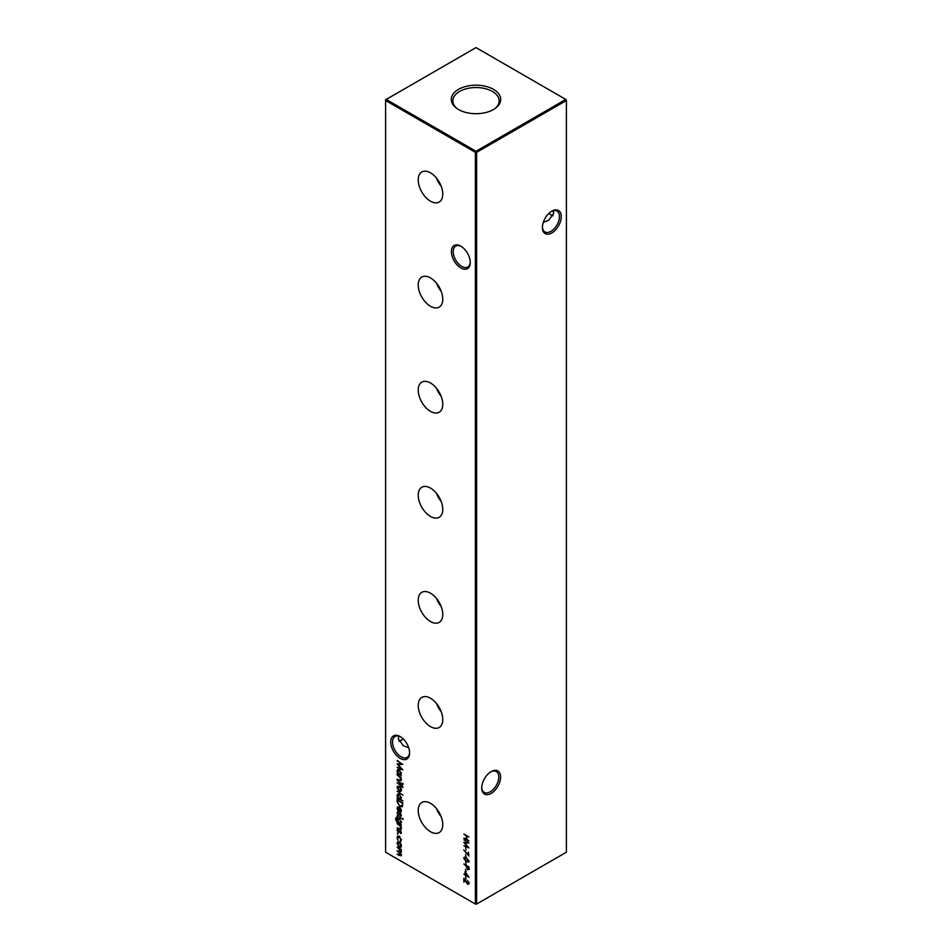 <?xml version="1.0" encoding="UTF-8"?>
<svg xmlns="http://www.w3.org/2000/svg" width="952" height="952" viewBox="0 0 952 952"><rect width="100%" height="100%" fill="white"/><g stroke="black" fill="none" stroke-linecap="round" stroke-linejoin="round"><path stroke-width="1.43" d="M460.827 267.964A13.34 7.699 60 0 1 451.403 251.625A13.34 7.699 60 0 1 460.827 246.175L460.827 246.175A13.34 7.699 60 0 1 470.264 262.514A13.34 7.699 60 0 1 460.827 267.964M461.303 246.461A12.055 6.961 -120 0 0 455.71 246.104A12.055 6.961 -120 0 0 453.866 255.767A12.055 6.961 -120 0 0 461.744 266.393A12.055 6.961 -120 0 0 467.765 266.988A12.055 6.961 -120 0 0 470.252 261.967M400.161 758.363A13.34 7.699 60 0 1 390.725 742.024A13.34 7.699 60 0 1 400.161 736.574L400.161 736.574A13.34 7.699 60 0 1 409.598 752.925A13.34 7.699 60 0 1 400.161 758.363M400.625 736.86A12.055 6.961 -120 0 0 395.044 736.503A12.055 6.961 -120 0 0 393.2 746.166A12.055 6.961 -120 0 0 401.066 756.792A12.055 6.961 -120 0 0 407.099 757.387A12.055 6.961 -120 0 0 409.586 752.377M549.006 213.284A13.34 7.699 -120 0 0 551.375 215.14M553.136 215.83A12.055 6.961 60 0 1 550.934 214.902L550.934 214.902A12.055 6.961 60 0 1 548.876 213.415M561.275 216.592A13.34 7.699 -60 0 1 551.839 232.931A13.34 7.699 -60 0 1 542.402 227.492A13.34 7.699 -60 0 1 551.839 211.154A13.34 7.699 -60 0 1 561.275 216.592M542.414 226.945A12.055 6.961 120 0 0 544.901 231.955A12.055 6.961 120 0 0 554.195 228.73A12.055 6.961 120 0 0 559.455 216.592A12.055 6.961 120 0 0 556.956 211.082A12.055 6.961 120 0 0 551.375 211.427M500.597 777.058A13.34 7.699 -60 0 1 491.172 793.397A13.34 7.699 -60 0 1 481.736 787.947A13.34 7.699 -60 0 1 491.172 771.608A13.34 7.699 -60 0 1 500.597 777.058M481.748 787.399A12.055 6.961 120 0 0 484.235 792.409A12.055 6.961 120 0 0 493.517 789.184A12.055 6.961 120 0 0 498.777 777.058A12.055 6.961 120 0 0 496.289 771.537A12.055 6.961 120 0 0 490.697 771.893M400.625 740.573A13.34 7.699 120 0 0 402.993 738.716M403.124 738.847A12.055 6.961 -60 0 1 401.066 740.323A12.055 6.961 -60 0 1 398.864 741.263M408.705 747.784L403.279 745.678L398.281 738.716L398.864 736.17M543.294 222.351L548.721 220.245L553.719 213.284L553.136 210.737M430.494 172.836A17.374 10.032 -120 0 0 421.998 171.872A17.374 10.032 -120 0 0 419.106 185.723A17.374 10.032 -120 0 0 430.494 201.193A17.374 10.032 -120 0 0 439.36 201.943A17.374 10.032 -120 0 0 441.787 187.972A17.374 10.032 -120 0 0 430.494 172.836M436.552 178.179A16.672 9.627 -120 0 0 441.181 186.187M430.494 277.913A17.374 10.032 -120 0 0 421.998 276.961A17.374 10.032 -120 0 0 419.106 290.812A17.374 10.032 -120 0 0 430.494 306.282A17.374 10.032 -120 0 0 439.36 307.032A17.374 10.032 -120 0 0 441.787 293.061A17.374 10.032 -120 0 0 430.494 277.913M436.552 283.268A16.672 9.627 -120 0 0 441.181 291.276M430.494 383.002A17.374 10.032 -120 0 0 421.998 382.038A17.374 10.032 -120 0 0 419.106 395.889A17.374 10.032 -120 0 0 430.494 411.371A17.374 10.032 -120 0 0 439.36 412.121A17.374 10.032 -120 0 0 441.787 398.138A17.374 10.032 -120 0 0 430.494 383.002M436.552 388.345A16.672 9.627 -120 0 0 441.181 396.353M430.494 488.09A17.374 10.032 -120 0 0 421.998 487.127A17.374 10.032 -120 0 0 419.106 500.978A17.374 10.032 -120 0 0 430.494 516.448A17.374 10.032 -120 0 0 439.36 517.198A17.374 10.032 -120 0 0 441.787 503.227A17.374 10.032 -120 0 0 430.494 488.09M436.552 493.433A16.672 9.627 -120 0 0 441.181 501.442M430.494 593.179A17.374 10.032 -120 0 0 421.998 592.215A17.374 10.032 -120 0 0 419.106 606.067A17.374 10.032 -120 0 0 430.494 621.537A17.374 10.032 -120 0 0 439.36 622.287A17.374 10.032 -120 0 0 441.787 608.316A17.374 10.032 -120 0 0 430.494 593.179M436.552 598.522A16.672 9.627 -120 0 0 441.181 606.531M430.494 698.256A17.374 10.032 -120 0 0 421.998 697.304A17.374 10.032 -120 0 0 419.106 711.156A17.374 10.032 -120 0 0 430.494 726.626A17.374 10.032 -120 0 0 439.36 727.376A17.374 10.032 -120 0 0 441.787 713.405A17.374 10.032 -120 0 0 430.494 698.256M436.552 703.611A16.672 9.627 -120 0 0 441.181 711.62M430.494 803.345A17.374 10.032 -120 0 0 421.998 802.381A17.374 10.032 -120 0 0 419.106 816.233A17.374 10.032 -120 0 0 430.494 831.715A17.374 10.032 -120 0 0 439.36 832.464A17.374 10.032 -120 0 0 441.787 818.482A17.374 10.032 -120 0 0 430.494 803.345M436.552 808.688A16.672 9.627 -120 0 0 441.181 816.697M493.469 89.357A24.716 14.268 0 0 0 459.637 88.75A24.716 14.268 0 0 0 456.508 108.207A24.716 14.268 0 0 0 458.531 109.528A24.716 14.268 0 0 0 495.492 108.207A24.716 14.268 0 0 0 493.469 89.357M494.85 108.671A23.157 13.364 0 0 0 499.145 101.186A23.157 13.364 0 0 0 492.374 91.451A23.157 13.364 0 0 0 466.908 88.607A23.157 13.364 0 0 0 452.854 101.186A23.157 13.364 0 0 0 457.15 108.671M397.531 833.048L397.531 834.142L397.531 833.048M400.673 843.603L401.351 845.828L400.673 847.256L399.197 847.066L397.055 843.353L397.65 841.949L399.197 842.103L400.673 843.603M463.862 834.035L468.919 836.963L466.849 836.284L466.849 839.283L468.919 840.997L463.862 838.081L466.325 838.986L466.325 835.987L463.862 834.035M465.552 847.435L466.075 849.981L465.552 847.435M465.552 854.622L466.075 857.169L465.552 854.622M465.552 861.81L466.075 864.356L465.552 861.81M465.552 869.295L466.075 871.842L465.552 869.295M465.552 876.483L466.075 879.029L465.552 876.483M402.613 806.142L399.899 806.546L397.127 801.596L397.127 799.561L402.815 802.845L402.03 806.868M401.351 815.507L400.768 816.399L399.911 814.21L398.257 815.031L397.055 812.937L397.615 811.889L398.233 814.424L400.268 813.662L400.97 816.28M400.411 815.793L401.28 814.971M400.899 813.912L399.185 815.007M397.674 812.782L397.055 812.937L397.615 811.889M398.007 812.496L397.567 813.198M399.281 814.127L399.626 813.52M397.127 815.471L401.28 818.458L397.127 815.471M401.351 828.502L399.245 829.073L397.127 827.847L400.03 828.871L400.851 828.097L399.745 825.836L397.127 823.647L401.28 826.038L400.53 826.193L400.923 829.501M400.03 828.871L401.292 827.847M402.958 800.822L397.127 798.05L397.841 797.871L397.055 795.456L397.686 794.039L399.221 794.194L401.351 797.954L400.483 799.394L402.958 800.822M400.673 787.863L401.351 790.089L400.673 791.517L399.197 791.326L397.055 787.601L397.65 786.209L399.197 786.352L400.673 787.863M397.127 780.45L401.28 783.437L397.127 780.45M401.351 779.831L399.245 780.414L397.127 779.188L400.03 780.2L400.851 779.438L399.745 777.165L397.127 774.976L401.28 777.367L400.53 777.534L400.923 780.83M400.03 780.2L401.292 779.176M385.596 100.495L385.596 852.207L475.393 904.055L475.393 152.332L385.596 100.495L385.596 99.793L386.203 99.436L476 151.285L565.797 99.436L476 47.6L386.203 99.436L385.596 100.495M401.28 775.44L397.127 773.631L397.841 773.452L397.055 771.037L397.686 769.621L399.221 769.775L401.351 773.536L400.518 774.987L401.28 775.44M402.589 783.353L402.589 784.448L402.625 783.377M403.029 787.185L402.398 787.53L401.28 785.793L400.768 786.507L400.768 785.495L397.127 782.806L401.28 784.531L403.029 787.185L402.398 787.53M397.127 791.219L402.958 795.182L397.127 791.219M401.351 832.691L400.768 833.571L400.292 831.441L398.257 832.215L397.055 830.108L397.615 829.061L398.233 831.608L400.268 830.846L400.97 833.452M400.411 832.964L401.28 832.143M400.899 831.096L399.185 832.191M397.674 829.954L397.055 830.108L397.615 829.061M398.007 829.68L397.567 830.37M398.626 831.679L399.626 830.691M396.841 817.827L396.032 819.172L397.924 822.171L397.127 819.791L397.757 818.375L399.221 818.53L401.351 822.242L400.554 823.682L401.28 824.694L396.71 821.885L395.52 818.934L397.103 817.589M396.103 817.363L396.841 817.244M402.589 818.375L402.589 819.47L402.625 818.399M397.567 808.557L398.198 811.211L397.055 808.331L397.591 806.998L400.578 808.51L401.351 810.83L400.542 812.294L399.102 811.985L399.102 807.689L397.567 808.557L399.578 807.403M468.991 882.73L467.361 880.445L469.05 883.325L467.551 884.218L464.386 879.755L463.862 882.171L463.862 878.196L467.503 883.67L468.539 882.992L467.503 883.67M469.05 883.325L468.039 883.801M465.028 871.687L469.05 877.304L463.862 874.305L465.028 874.46L465.028 871.687M463.862 864.059L468.919 866.974L468.848 869.402L467.563 869.783L466.194 865.927L463.862 864.059M468.848 869.402L468.039 869.354M464.35 858.097L466.397 857.8L469.05 861.286L466.397 861.774L463.731 858.216L464.171 857.264M469.05 861.286L468.61 862.274M468.408 852.159L468.919 856.05L463.731 849.981L468.408 854.86L468.408 852.159M463.862 839.807L468.919 842.972L464.778 843.056L468.919 847.934L463.862 845.793L467.503 846.804L463.862 842.484L467.515 842.472L464.267 839.569M401.351 855.027L399.376 855.503L397.127 854.206L400.851 854.634L397.127 850.921L400.851 851.338L397.127 847.054L401.28 849.446L400.566 849.624L401.351 851.742L400.352 852.683L400.982 855.919M401.351 851.742L400.352 852.683L401.22 852.361M401.339 854.777L400.578 855.289L401.268 854.384M401.339 851.481L400.578 851.992L401.28 851.088M400.114 841.128L400.851 839.795L399.221 836.808L397.567 837.915L398.019 840.402L397.055 837.605L397.722 836.046L399.174 836.189L401.351 840.14L400.387 841.77L401.458 839.45M400.756 841.663L400.732 840.806M399.673 836.546L398.067 836.701L399.269 836.249M397.127 760.827L402.815 764.385L398.15 764.492L402.815 769.978L397.127 767.562L401.22 768.704L397.127 763.837L401.232 763.825L397.579 760.565M476.607 904.055L566.404 852.207L566.404 100.495L476.607 152.332L476.607 904.055L475.393 904.055L476.607 904.055M476 151.285L475.393 152.332L476.607 152.332L476 151.285M565.797 99.436L566.404 100.495L565.797 99.436M400.613 774.94L399.78 774.452M398.626 773.786L397.948 773.393M397.662 770.751L397.055 771.037M397.662 770.68L398.019 769.502M399.816 770.013L398.174 771.001L399.816 770.013M400.625 774.119L399.197 774.226L400.851 773.25L399.209 770.37L397.567 771.346L399.197 774.226M399.804 773.881L401.458 772.905M399.673 770.097L397.567 771.346M401.185 780.581L400.173 780.235M400.637 779.843L401.458 779.081L400.637 779.843M400.34 776.82L399.745 777.165M403.196 784.091L402.767 783.294M401.28 791.172L399.197 791.326M397.662 787.292L397.055 787.601M397.662 787.256L397.995 786.078M399.792 786.59L398.174 787.554L399.792 786.59M399.792 790.386L401.458 789.446L399.792 790.386M399.185 790.731L400.851 789.791L399.185 786.947L397.567 787.899L399.185 790.731L401.316 789.529M399.661 786.673L397.567 787.899M400.578 799.335L399.78 798.871M398.626 798.204L397.948 797.812M397.662 795.17L397.055 795.456M397.662 795.098L398.019 793.92M399.816 794.432L398.174 795.42L399.816 794.432M400.625 798.538L399.197 798.645L400.851 797.669L399.209 794.789L397.567 795.765L399.197 798.645M399.804 798.3L401.458 797.324M399.673 794.515L397.567 795.765M401.28 833.071L400.649 832.833M399.507 832L398.257 832.215M397.662 829.763L398.222 828.716M400.233 830.346L399.055 831.191M401.185 829.24L400.173 828.906M400.637 828.514L401.458 827.752L400.637 828.514M400.34 825.491L399.745 825.836M400.649 823.635L399.816 823.147M398.626 822.457L397.317 821.528M396.127 818.589L397.448 816.887M398.091 818.256L397.127 819.791M399.233 818.542L397.638 820.112L399.233 822.921L400.851 822.004L399.661 818.839M399.804 818.768L398.245 819.767M399.84 822.564L401.458 821.647L399.84 822.564M399.233 822.921L401.316 821.731M403.196 819.125L402.767 818.327M401.28 815.9L400.649 815.65M399.507 814.829L398.257 815.031M397.662 812.58L398.222 811.532M400.233 813.163L399.055 814.019M397.65 807.986L397.055 808.331M397.662 807.962L397.948 806.868M401.149 811.937L399.697 811.628M400.018 807.808L399.102 811.985M399.697 807.332L398.174 808.2L399.697 807.332M400.637 811.401L399.602 811.687L400.851 810.568L399.602 808.046M400.209 811.33L401.458 810.212M402.315 806.641L400.649 806.284M401.827 805.963L402.839 803.214M402.232 803.095L397.71 800.489L397.853 803.202L399.899 805.963L402.077 805.487L402.744 802.798M402.684 805.13L402.172 805.844M468.884 884.075L468.158 883.872M468.11 883.325L469.134 882.647L468.11 883.325M465.552 873.02L465.552 874.757L467.741 876.03L465.873 872.829M469.455 869.057L468.17 869.438M468.17 868.902L469.015 867.915L468.17 868.902M468.919 867.962L466.718 866.225L467.563 869.259L468.408 868.26L467.563 869.259M464.338 857.871L464.517 857.157M468.86 862.036L467.658 861.762M468.443 861.429L469.038 861.096M465.647 857.419L464.957 857.764M468.812 861.346L468.205 861.691L468.539 861.013L466.397 858.323L464.255 858.537L466.397 861.251L468.991 860.751M465.195 857.49L464.255 858.537M468.551 842.698L464.778 843.056M468.194 847.018L467.587 846.756M401.232 855.646L400.316 855.336M399.983 854.575L401.458 854.277M399.852 851.207L401.458 850.993M401.28 846.911L399.197 847.066M397.662 843.032L397.055 843.353M397.662 842.996L397.995 841.818M399.792 842.33L398.174 843.293L399.792 842.33M399.792 846.126L401.458 845.186L399.792 846.126M399.185 846.471L400.851 845.531L399.185 842.687L397.567 843.639L399.185 846.471L401.316 845.269M399.661 842.413L397.567 843.639M399.828 836.451L398.174 837.558M397.65 837.26L397.055 837.605M397.662 837.236L398.043 835.927M398.138 833.797L397.662 832.976M402.458 764.123L398.15 764.492M397.722 767.217L397.127 767.562M398.59 822.445L397.984 822.79M466.801 865.987L466.194 866.344M398.043 770.263L398.65 769.918M400.566 780.188L401.173 779.843M400.364 790.85L400.97 790.493M398.031 786.816L398.638 786.471M398.043 794.682L398.65 794.337M400.542 832.905L401.149 832.56M399.852 831.417L400.459 831.06M397.912 829.727L398.519 829.37M398.674 831.655L399.281 831.298M400.566 828.859L401.173 828.502M400.375 823.063L400.982 822.718M400.542 815.721L401.149 815.376M399.852 814.234L400.459 813.889M397.912 812.544L398.519 812.199M397.995 807.57L398.602 807.213M468.205 883.73L468.812 883.385M468.134 869.307L468.741 868.962M400.364 846.59L400.97 846.245M398.031 842.568L398.638 842.211"/></g></svg>
